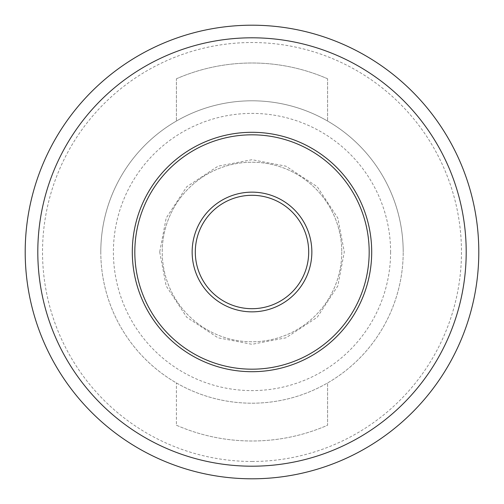 <?xml version="1.0" encoding="UTF-8"?>
<svg xmlns="http://www.w3.org/2000/svg" width="504" height="504" viewBox="0 0 504 504"><rect width="100%" height="100%" fill="white"/><g stroke="black" fill="none" stroke-linecap="round" stroke-linejoin="round"><path stroke-width="0.38" stroke-dasharray="2.52 1.89" d="M341.775 252A89.775 89.775 0 0 1 252 341.775A89.775 89.775 0 0 1 162.225 252A89.775 89.775 0 0 1 252 162.225A89.775 89.775 0 0 1 341.775 252A89.775 89.775 0 0 1 252 341.775A89.775 89.775 0 0 1 162.225 252A89.775 89.775 0 0 1 252 162.225A89.775 89.775 0 0 1 341.775 252A89.775 89.775 0 0 0 252 162.225A89.775 89.775 0 0 0 162.225 252M159.705 252L166.188 285.976L186.738 317.262L218.024 337.812L252 344.295L285.976 337.812L317.262 317.262L337.812 285.976L344.295 252L337.812 218.024L317.262 186.738L285.976 166.188L252 159.705L218.024 166.188L186.738 186.738L166.188 218.024L159.705 252M195.3 252A56.7 56.7 0 0 1 252 195.3A56.7 56.7 0 0 1 308.7 252A56.7 56.7 0 0 1 252 308.7A56.7 56.7 0 0 1 195.3 252M100.8 252A151.2 151.2 0 0 0 252 403.2A151.2 151.2 0 0 0 403.2 252A151.2 151.2 0 0 1 176.4 382.946A151.2 151.2 0 0 1 176.4 121.055A151.2 151.2 0 0 1 403.2 252A151.2 151.2 0 0 0 252 100.8A151.2 151.2 0 0 0 100.8 252A151.2 151.2 0 0 1 252 100.8A151.2 151.2 0 0 1 403.2 252M252 478.8A226.8 226.8 0 0 1 25.2 252A226.8 226.8 0 0 1 252 25.2A226.8 226.8 0 0 1 478.8 252A226.8 226.8 0 0 1 252 478.8M252 461.475A209.475 209.475 0 0 0 461.475 252A209.475 209.475 0 0 0 252 42.525A209.475 209.475 0 0 0 42.525 252A209.475 209.475 0 0 0 252 461.475M176.4 78.781A189 189 0 0 1 252 63A189 189 0 0 0 176.4 78.781L176.4 121.055L176.4 78.781M369.18 252A117.18 117.18 0 0 1 252 369.18A117.18 117.18 0 0 1 134.82 252A117.18 117.18 0 0 1 252 134.82A117.18 117.18 0 0 1 369.18 252M371.7 252A119.7 119.7 0 0 1 252 371.7A119.7 119.7 0 0 1 132.3 252A119.7 119.7 0 0 1 252 132.3A119.7 119.7 0 0 1 371.7 252M176.4 425.219A189 189 0 0 0 327.6 425.219L327.6 382.946L327.6 425.219A189 189 0 0 1 176.4 425.219L176.4 382.946L176.4 425.219M327.6 78.781A189 189 0 0 0 252 63A189 189 0 0 1 327.6 78.781L327.6 121.055L327.6 78.781M390.6 252A138.6 138.6 0 0 1 252 390.6A138.6 138.6 0 0 1 113.4 252A138.6 138.6 0 0 1 252 113.4A138.6 138.6 0 0 1 390.6 252"/><path stroke-width="0.76" d="M192.15 252A59.85 59.85 0 0 1 252 192.15A59.85 59.85 0 0 1 311.85 252A59.85 59.85 0 0 1 252 311.85A59.85 59.85 0 0 1 192.15 252M308.7 252A56.7 56.7 0 0 0 252 195.3A56.7 56.7 0 0 0 195.3 252A56.7 56.7 0 0 0 252 308.7A56.7 56.7 0 0 0 308.7 252M478.8 252A226.8 226.8 0 0 1 252 478.8A226.8 226.8 0 0 1 25.2 252A226.8 226.8 0 0 1 252 25.2A226.8 226.8 0 0 1 478.8 252A226.8 226.8 0 0 0 252 25.2A226.8 226.8 0 0 0 25.2 252M371.7 252A119.7 119.7 0 0 1 252 371.7A119.7 119.7 0 0 1 132.3 252A119.7 119.7 0 0 1 252 132.3A119.7 119.7 0 0 1 371.7 252M369.18 252A117.18 117.18 0 0 1 252 369.18A117.18 117.18 0 0 1 134.82 252A117.18 117.18 0 0 1 252 134.82A117.18 117.18 0 0 1 369.18 252M37.8 252A214.2 214.2 0 0 0 252 466.2A214.2 214.2 0 0 0 466.2 252A214.2 214.2 0 0 0 252 37.8A214.2 214.2 0 0 0 37.8 252"/></g></svg>
